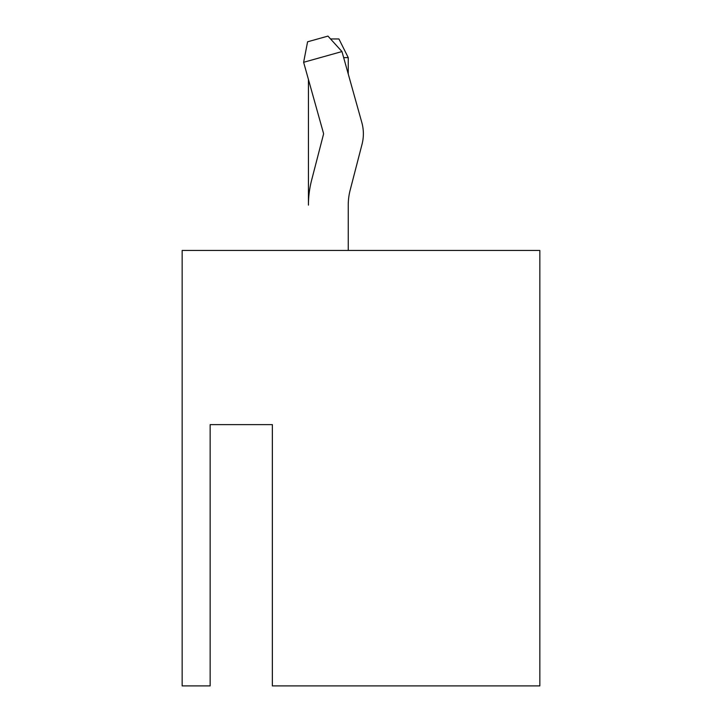 <?xml version="1.0" encoding="UTF-8"?>
<svg xmlns="http://www.w3.org/2000/svg" width="722" height="722" viewBox="0 0 722 722"><rect width="100%" height="100%" fill="white"/><g stroke="black" fill="none" stroke-linecap="round" stroke-linejoin="round"><path stroke-width="1.08" d="M272.356 673.455L272.356 424.635L272.356 685.9L539.848 685.9L539.848 250.453L182.152 250.453L182.152 685.9L210.147 685.9L210.147 424.635L272.356 424.635L210.147 424.635M343.663 57.616L348.248 57.616L338.916 38.952L330.532 38.952M348.248 57.616L348.248 74.005M308.438 79.465L308.438 205.12A99.519 99.519 0 0 1 311.615 180.175L323.483 134.337A2.175 2.175 0 0 0 323.474 133.2L303.628 62.291L307.581 41.804L327.95 36.1L341.966 51.56L303.628 62.291M350.152 190.157A59.7 59.7 0 0 0 348.248 205.12A59.7 59.7 0 0 1 350.152 190.157L362.029 144.31A41.993 41.993 0 0 0 361.812 122.469L341.966 51.56M348.248 205.12L348.248 250.453"/></g></svg>
